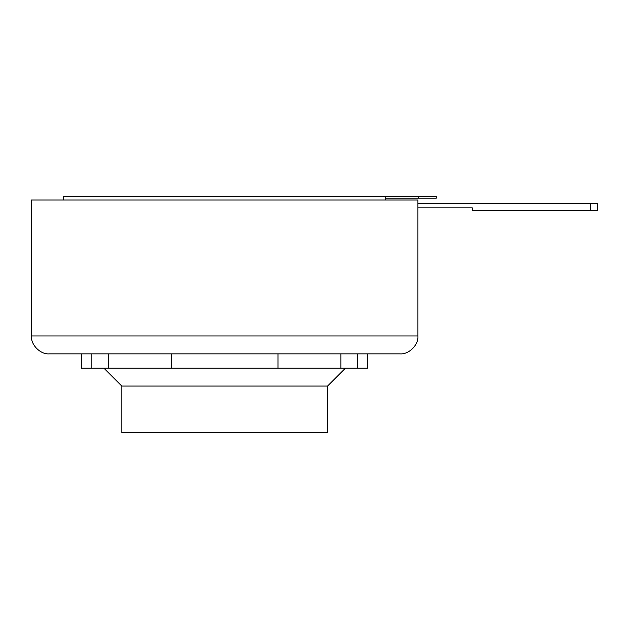<?xml version="1.0" encoding="UTF-8"?>
<svg xmlns="http://www.w3.org/2000/svg" width="629" height="629" viewBox="0 0 629 629"><rect width="100%" height="100%" fill="white"/><g stroke="black" fill="none" stroke-linecap="round" stroke-linejoin="round"><path stroke-width="0.94" d="M417.915 207.861L472.308 207.861L472.308 210.731L590.395 210.731L590.395 203.568L597.55 203.568L597.55 210.731L590.395 210.731M417.915 203.568L590.395 203.568M63.655 199.991L63.655 196.413L385.711 196.413L385.711 199.991M385.711 196.413L436.259 196.413L436.259 198.206L418.364 198.206L418.364 196.413M385.711 198.206L418.364 198.206M436.259 198.206L436.259 196.413M121.806 386.064L121.806 432.587L327.56 432.587L327.56 386.064L121.806 386.064L103.911 368.177M327.56 386.064L345.455 368.177M400.02 353.86L49.345 353.86C40.492 354.662 30.648 344.826 31.45 335.972L417.915 335.972C418.717 344.826 408.874 354.662 400.02 353.86L367.816 353.86L367.816 368.177L108.447 368.177L108.447 353.86M49.345 353.86L81.55 353.86L81.55 368.177L108.447 368.177M340.918 353.86L340.918 368.177M31.45 335.972L31.45 199.991L417.915 199.991L417.915 335.972M91.842 353.86L91.842 368.177M277.979 353.86L277.979 368.177M171.387 353.86L171.387 368.177M357.524 353.86L357.524 368.177"/></g></svg>
